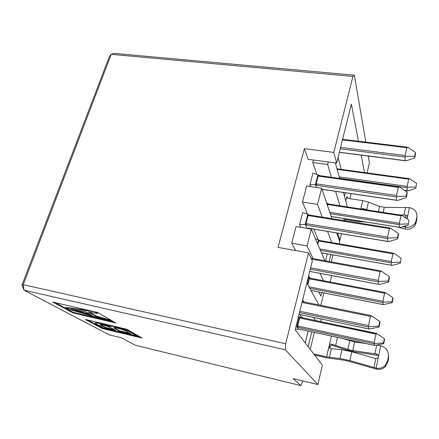 <?xml version="1.0" encoding="UTF-8"?>
<svg xmlns="http://www.w3.org/2000/svg" width="439" height="439" viewBox="0 0 439 439"><rect width="100%" height="100%" fill="white"/><g stroke="black" fill="none" stroke-linecap="round" stroke-linejoin="round"><path stroke-width="0.66" d="M322.27 217.102L317.556 204.387L302.466 202.05L306.641 186.043L321.644 188.243L331.933 218.655M336.779 232.977L339.748 241.752L339.248 243.843M331.692 242.542L327.582 231.441M302.466 202.05L307.541 214.21M313.781 229.142L318.226 239.776M313.045 258.598L307.053 245.884L291.732 243.195L296.078 226.54L311.306 229.081L324.811 260.728M331.088 275.44L331.5 276.4L330.166 282.014M323.483 280.735L320.004 273.36M291.732 243.195L295.601 250.548M308.71 275.489L310.066 278.063M306.839 283.007L318.977 304.979M331.445 177.29L327.653 164.504L312.782 162.501L316.843 174.486M344.308 220.641L343.671 218.49M339.896 205.77L335.621 191.349M321.644 188.243L317.556 204.387M311.306 229.081L307.053 245.884M308.101 159.291L336.675 163.105L333.805 152.432L304.386 148.645L308.101 159.291M304.386 148.645L278.03 247.404L308.54 252.859L312.354 260.837L295.178 329.876L322.374 365.182L317.869 384.548L285.388 349.828L285.663 343.775L23.24 284.67L24.052 290.19L285.388 349.828M300.018 314.571L302.136 317.677M315.531 320.503L313.627 317.424M304.062 301.955L302.68 299.722M335.385 162.935L339.61 178.437M343.446 192.501L347.375 206.917M367.081 172.911L369.424 162.847L368.25 156.026M365.852 142.121L354.333 75.19L352.923 76.452L333.805 152.432M336.675 163.105L351.354 104.114L358.482 141.226M361.154 155.121L364.507 172.56M317.869 384.548L293.225 378.599L300.874 385.618L135.36 345.257L121.438 337.789L109.042 334.792L24.052 290.19L21.95 285.136L23.24 284.67L111.199 54.337L352.923 76.452M126.822 329.261L85.358 319.455L102.468 328.581L142.181 338.079L126.822 329.261M140.414 337.064L102.649 328.043L102.468 328.581M102.649 328.043L87.597 319.987M73.236 312.991L115.918 323L97.513 312.431L52.812 302.098L73.236 312.991L73.439 312.409L55.221 302.658M114.019 321.913L112.038 321.447M106.408 320.13L73.439 312.409M354.333 75.19L114.162 53.382L111.199 54.337L109.415 56.406L21.95 285.136M95.548 323.033C95.005 322.374 96.668 322.467 100.531 323.318L109.898 326.243M110.002 326.199C109.607 325.524 111.374 325.645 115.298 326.556C122.755 328.416 128.089 330.342 131.305 332.328L137.1 335.643L136.984 336.016L103.714 328.07L95.472 323.455C94.791 322.742 96.437 322.824 100.405 323.697L109.986 326.704C109.278 325.892 111.007 325.968 115.172 326.934C122.629 328.8 127.968 330.721 131.184 332.702L136.984 336.016M65.938 307.788L94.583 311.805L97.507 313.473L88.464 312.129L96.426 316.59L109.459 320.294L111.95 321.721L68.819 309.33L65.938 307.788L66.08 307.388L90.324 310.768M95.911 312.063L97.65 313.056L97.507 313.473M89.649 312.305L96.564 316.184L109.591 319.894L112.082 321.321L111.95 321.721M96.426 316.59L96.564 316.184M109.459 320.294L109.591 319.894M115.452 330.221L105.426 327.829L100.015 324.761C99.604 324.383 100.652 324.47 103.16 325.036L109.498 327.066L115.452 330.221M130.987 333.925L119.397 331.16L113.942 327.988C113.35 327.483 114.513 327.554 117.432 328.202C120.802 329.02 123.507 329.919 125.543 330.896L130.987 333.925M91.806 315.279L71.195 309.468L85.287 311.652L91.806 315.279M129.768 333.234L119.518 330.792L119.397 331.16M119.518 330.792L114.129 327.67M114.184 329.519L105.547 327.467L105.426 327.829M105.547 327.467L100.328 324.542M90.176 314.368L75.332 310.148M285.663 343.775L308.54 252.859M345.224 218.737L344.752 220.713M327.653 164.504L328.29 161.986M313.43 159.999L312.782 162.501M321.353 319.043L320.744 321.6M330.891 254.527L329.206 261.523M321.743 292.528L320.871 296.144L318.676 291.924M300.874 385.618L302.767 380.904M345.279 192.77L344.45 196.2M311.767 331.824L308.173 346.744M305.259 342.958L308.151 331.039M341.174 169.377L338.074 157.486M337.607 233.114L339.989 240.215L341.526 233.767M339.177 240.078L339.989 240.215M325.573 260.865L327.269 253.885M349.872 198.702L351.079 193.626M320.876 305.368L323.856 292.939M331.291 261.902L332.971 254.9M300.929 227.353L299.623 224.521L302.745 212.465L307.794 214.298L305.204 224.406L299.623 224.521M310.62 186.63L309.929 184.77L312.941 173.169L317.918 174.854L315.427 184.572L309.929 184.77M308.26 277.311L309.078 277.64L307.465 284.132M326.676 203.12L327.51 203.416L327.203 204.673M295.348 329.184L298.668 329.25L296.857 326.825L295.941 326.808M298.52 316.453L299.349 316.804L296.857 326.825L298.52 327.472L297.582 326.001L299.568 317.99L300.693 317.381L376.997 333.635L375.976 334.123L299.568 317.99M306.949 228.357L305.204 224.406L306.949 225.229L305.961 223.627L308.035 215.544L309.023 214.978L309.533 215.132M316.459 187.486L315.427 184.572L317.128 185.434L316.162 183.842L318.154 176.066L319.054 175.551M315.416 238.717L318.456 239.864L317.518 243.645M404.473 190.356L407.222 190.745L407.019 187.722L339.556 178.239M337.514 168.878L336.922 168.565M310.532 278.266L309.078 277.64M310.905 290.36L383.225 304.584L382.77 302.559L309.747 288.264M307.816 284.768L309.297 278.798L310.686 278.331M328.833 204.069L327.51 203.416M331.182 216.432L399.512 227.325L399.232 224.609L330.254 213.7M327.483 205.507L327.73 204.525L328.581 204.031M299.041 314.34L369.045 329.003L368.365 327.006L299.469 312.634M297.582 326.001L374.209 342.497L374.917 343.49L374.061 343.781L374.621 345.416L299.81 329.212L298.668 329.25M300.874 317.413L299.349 316.804M309.308 215.022L307.794 214.298M307.909 228.159L307.234 228.406M308.227 228.148L387.867 241.439L387.423 238.547L306.949 225.229M319.351 175.589L317.918 174.854M321.985 189.258L396.719 200.25L396.379 196.968L317.128 185.434M309.731 271.39L378.648 284.318L378.094 281.854L310.274 269.206M317.836 244.386L318.676 241L320.026 240.594M319.844 240.506L318.456 239.864M321.425 252.798L391.517 265.249L391.149 262.862L320.393 250.373M339.385 152.218L405.23 160.652L404.988 157.014L340.23 148.826M407.222 190.745L408.083 190.888L415.837 188.347L416.534 183.381L415.837 188.347M339.182 176.873L407.183 186.388L407.853 187.266L415.788 186.998M407.853 187.266L407.019 187.722M407.183 186.388L408.709 179.167L337.147 169.399M408.923 178.706L409.642 178.766L408.709 179.167M409.642 178.766L416.534 183.381M384.893 292.495L385.618 292.736L384.619 293.203L309.297 278.798M385.618 292.736L392.872 297.724L392.038 301.758L392.197 302.669L393.031 298.652L392.872 297.724M383.357 304.644L392.197 302.669M308.952 286.832L382.918 301.264L383.615 302.224L392.038 301.758M383.615 302.224L382.77 302.559M382.918 301.264L384.619 293.203M401.202 215.264L401.926 215.384L400.972 215.801L327.73 204.525M401.926 215.384L408.934 220.115L408.243 225.081L408.934 220.115M399.512 227.325L400.39 227.446L408.243 225.081M329.793 212.328L399.391 223.292L400.066 224.192L408.155 223.863M400.066 224.192L399.232 224.609M399.391 223.292L400.972 215.801M370.834 315.537L371.63 315.85L370.5 316.382L302.005 302.449M371.63 315.85L379.784 321.496L378.819 326.095L379.071 326.995L380.031 322.418L379.784 321.496M369.166 329.058L379.071 326.995M299.804 311.284L368.519 325.568L369.303 326.66L378.819 326.095M369.303 326.66L368.365 327.006M368.519 325.568L370.5 316.382M374.708 345.455L383.719 343.688L384.58 339.517L384.377 338.76L383.51 342.952L383.719 343.688M374.917 343.49L383.51 342.952M374.209 342.497L375.976 334.123M376.997 333.635L384.377 338.76M389.695 227.995L390.485 228.148L389.409 228.626L308.035 215.544M390.485 228.148L398.338 233.471L397.443 237.702L397.591 238.997L398.48 234.783L398.338 233.471M387.867 241.439L388.866 241.56L397.591 238.997M305.961 223.627L387.588 237.076L388.345 238.097L397.443 237.702M388.345 238.097L387.423 238.547M387.588 237.076L389.409 228.626M398.563 186.833L399.353 186.915L398.305 187.365L318.154 176.066M399.353 186.915L407.057 192.09L406.196 196.151L406.3 197.621L407.156 193.577L407.057 192.09M396.719 200.25L397.69 200.398L406.3 197.621M316.162 183.842L396.554 195.487L397.3 196.469L406.196 196.151M397.3 196.469L396.379 196.968M396.554 195.487L398.305 187.365M310.614 267.834L378.253 280.4L379.022 281.454L378.094 281.854M378.253 280.4L380.152 271.593L311.542 259.142M380.459 270.858L381.255 271.088L380.152 271.593M381.255 271.088L389.256 276.57L388.323 280.976L388.52 282.085L389.448 277.695L389.256 276.57M378.648 284.318L379.675 284.406L388.52 282.085M379.022 281.454L388.323 280.976M319.795 248.973L391.308 261.556L391.994 262.489L391.149 262.862M391.308 261.556L392.943 253.791L318.676 241M393.201 253.171L393.92 253.347L392.943 253.791M393.92 253.347L401.048 258.203L400.368 263.159L401.048 258.203M391.517 265.249L392.422 265.343L400.368 263.159M391.994 262.489L400.247 262.088M407.381 147.18L407.875 147.29L406.849 147.718L342.458 139.86M407.875 147.29L415.431 152.322L414.608 156.229L414.674 157.859L415.492 153.968L415.431 152.322M405.23 160.652L406.174 160.833L414.674 157.859M340.582 147.4L405.164 155.527L405.899 156.476L414.608 156.229M405.899 156.476L404.988 157.014M405.164 155.527L406.849 147.718M416.935 216.372L416.902 219.16L416.238 222.419L416.156 220.4L416.82 217.118C417.269 212.075 414.811 208.904 409.439 207.609L384.284 207.307L379.614 206.429L368.403 202.099L362.735 200.623L348.182 198.45L346.854 196.628L345.784 201.089M314.346 332.383L310.258 349.449M345.038 219.511L358.8 221.706L365.105 221.909M331.412 336.076L329.277 345.509C329.87 344.439 330.765 344.017 331.95 344.247L347.825 349.351L352.769 350.531L376.541 354.081C377.924 354.471 378.544 355.403 378.418 356.88L377.853 357.972L375.866 358.658L351.842 351.743L341.932 349.724L330.808 348.621C329.546 348.314 328.987 347.425 329.124 345.954L326.6 356.863L313.715 353.944M314.56 355.041L327.357 357.95L343.49 360.128L348.434 361.165L376.481 369.128C379.878 369.797 382.824 368.985 385.321 366.691L387.906 361.95L387.599 360.869L384.998 365.649C382.479 367.953 379.505 368.771 376.08 368.101L376.481 369.128M361.204 209.041L363.179 208.563L367.8 210.056M326.6 356.863L339.945 358.531L349.888 360.611L376.08 368.101L380.728 345.767L377.15 345.109M377.266 355.327L355.244 352.012L345.427 349.663L332.696 345.477C331.5 345.191 330.6 345.597 330.002 346.689L329.876 348.215M365.857 343.539L354.652 341.981L343.095 338.606M382.567 212.328L374.901 211.148M403.024 226.65L405.362 227.204L405.526 229.174L397.476 227.067M399.759 214.967L405.587 215.066C406.904 215.297 407.513 216.065 407.408 217.36L406.635 218.562M406.059 217.223L404.599 217.19M416.156 220.4L415.272 222.732C413.022 226.167 409.719 227.66 405.362 227.204L405.641 225.86M416.238 222.419L415.365 224.735C413.126 228.148 409.85 229.63 405.526 229.174M387.599 360.869L388.361 357.126C388.921 351.348 386.375 347.562 380.728 345.767M388.361 353.433L388.663 358.235L387.906 361.95M100.405 323.697L100.531 323.318M115.172 326.934L115.298 326.556M131.184 332.702L131.305 332.328M115.825 328.74L115.704 329.113M102.243 325.672L102.117 326.04M79.256 311.246L79.113 311.646M374.061 343.781L298.52 327.472M346.854 196.628L347.205 197.951M362.735 200.623L360.803 208.98M368.403 202.099L366.68 209.628M329.409 357.362L331.407 348.692M337.509 337.399L335.692 345.345M363.36 209.376L363.179 208.563M379.614 206.429L378.5 211.433M339.945 358.531L341.932 349.724M332.696 345.477L331.95 344.247M349.724 340.818L347.825 349.351M384.284 207.307L383.159 212.416M349.888 360.611L351.842 351.743M354.652 341.981L352.769 350.531M405.603 207.307L403.984 215M374.006 367.569L375.866 358.658M376.684 345.213L374.879 353.807M409.439 207.609L407.096 218.874M405.751 217.201L405.587 215.066M376.947 355.255L376.541 354.081M416.82 217.118L416.902 219.16M388.361 357.126L388.663 358.235M114.047 327.681L113.942 327.988M407.694 190.899L404.637 190.466M409.357 178.668L337.393 168.867M385.179 292.511L310.439 278.249M383.543 304.682L310.922 290.399M401.592 215.247L328.723 204.053M399.934 227.462L331.204 216.504M371.114 315.564L302.219 301.582M369.364 329.096L299.036 314.368M374.873 345.493L299.716 329.212M376.503 333.355L300.797 317.397M390.106 227.984L309.182 215.006M388.323 241.582L308.074 228.187M399.029 186.794L319.213 175.573M397.24 200.414L322.017 189.352M380.805 270.868L311.119 258.247M379.038 284.439L309.72 271.434M393.536 253.171L319.74 240.49M391.89 265.365L321.447 252.853M407.606 147.208L342.601 139.289M405.806 160.844L339.358 152.322M329.272 345.531L330.002 346.689M415.272 222.732L415.365 224.735M384.998 365.649L385.321 366.691"/></g></svg>
